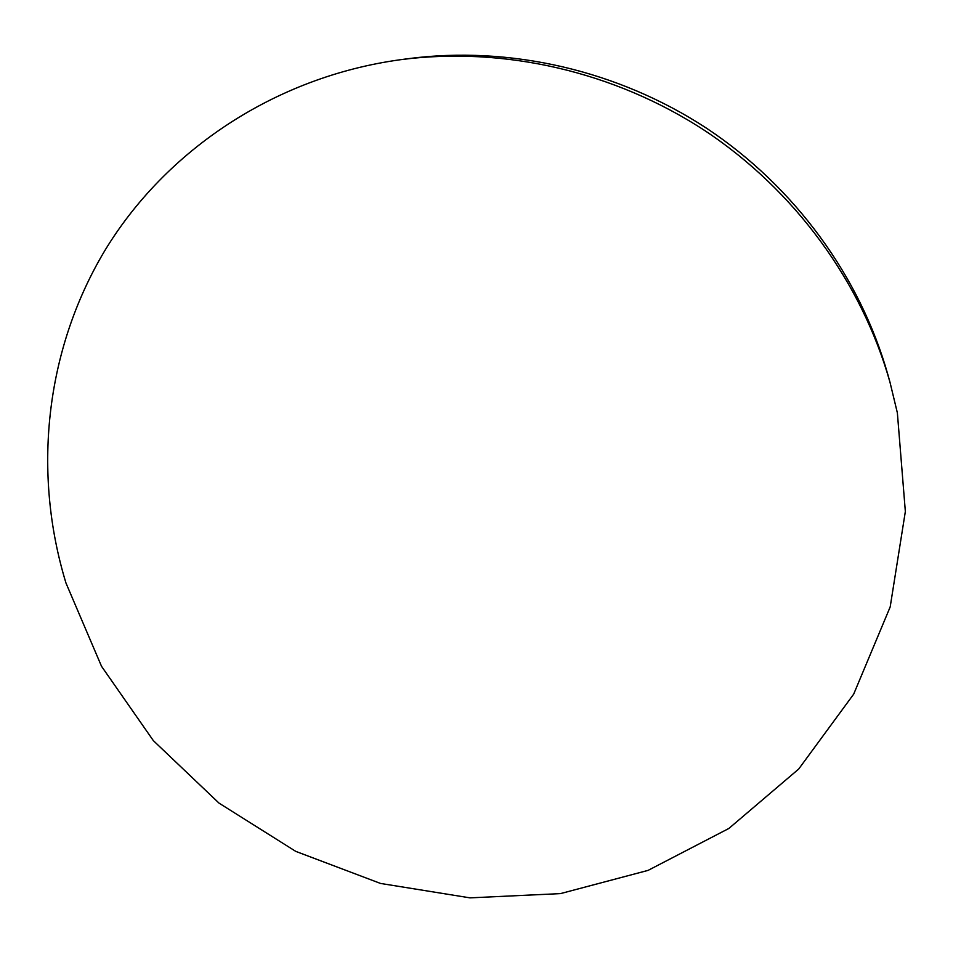 <?xml version="1.0" encoding="UTF-8"?>
<svg xmlns="http://www.w3.org/2000/svg" width="953" height="953" viewBox="0 0 953 953"><rect width="100%" height="100%" fill="white"/><g stroke="black" fill="none" stroke-linecap="round" stroke-linejoin="round"><path stroke-width="1.43" d="M897.369 412.887L890.007 382.308C861.774 282.291 795.005 190.445 704.922 130.68C614.506 71.427 503.78 46.232 400.736 59.67C274.452 76.931 165.322 150.729 104.651 250.889C44.493 351.633 32.688 474.022 65.971 583.033L101.53 666.314L153.35 740.636L219.011 803.117L295.764 851.374L380.533 883.443L469.96 897.857L560.424 893.616L648.064 870.387L728.854 828.467L798.709 769.023L853.685 694.141L890.185 606.93L905.35 511.511L897.369 412.887M890.007 382.308L887.946 374.91C860.237 276.787 794.802 186.788 706.542 128.226C617.949 70.165 509.45 45.47 408.349 58.657L400.736 59.67"/></g></svg>
